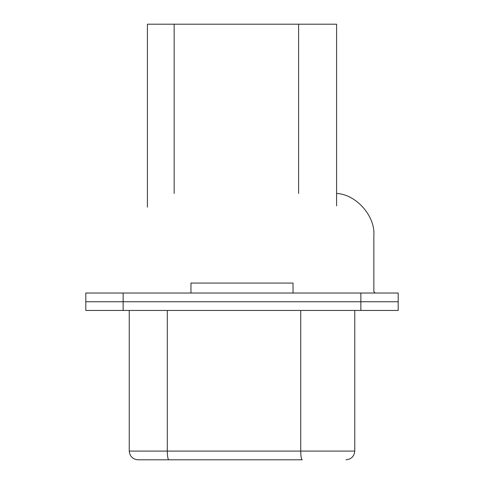 <?xml version="1.0" encoding="UTF-8"?>
<svg xmlns="http://www.w3.org/2000/svg" width="484" height="484" viewBox="0 0 484 484"><rect width="100%" height="100%" fill="white"/><g stroke="black" fill="none" stroke-linecap="round" stroke-linejoin="round"><path stroke-width="0.73" d="M147.414 24.2L336.586 24.2L336.586 205.906L336.586 24.2L298.61 24.2L298.61 193.461L298.61 24.2L174.155 24.2L174.155 193.461L174.155 24.2L147.414 24.2L147.414 207.152L147.414 24.2M398.193 301.738L85.807 301.738L398.193 301.738L398.193 293.026L398.193 301.738L360.858 301.738L360.858 293.026L398.193 293.026L360.858 293.026L360.858 301.738L398.193 301.738L398.193 310.45L85.807 310.45L85.807 293.026L360.858 293.026L123.142 293.026L123.142 301.738L123.142 293.026L85.807 293.026L85.807 301.738L360.858 301.738L360.858 310.45L398.193 310.45L398.193 301.738M373.86 291.719L373.86 235.291C375.288 215.937 355.982 194.266 336.586 193.461C355.982 194.266 375.288 215.937 373.86 235.291L373.86 291.719L375.167 293.026M293.026 283.073L190.974 283.073L293.026 283.073L293.026 293.026L293.026 283.073M123.142 301.738L85.807 301.738L85.807 310.45L123.142 310.45L123.142 301.738L123.142 310.45L360.858 310.45L360.858 301.738L123.142 301.738M302.228 459.8L137.952 459.8L302.228 459.8C301.314 459.243 300.806 456.339 300.715 451.088L300.715 310.45L300.715 451.088L354.76 451.088L354.76 310.45L354.76 451.088C354.203 456.339 351.299 459.243 346.048 459.8C351.299 459.243 354.203 456.339 354.76 451.088L300.715 451.088C300.806 456.339 301.314 459.243 302.228 459.8M129.24 451.088L129.24 310.45L129.24 451.088L300.715 451.088L167.295 451.088L167.295 310.45L167.295 451.088C167.391 456.339 167.894 459.243 168.807 459.8C167.894 459.243 167.391 456.339 167.295 451.088L129.24 451.088C129.797 456.339 132.701 459.243 137.952 459.8C132.701 459.243 129.797 456.339 129.24 451.088M190.974 283.073L190.974 293.026"/></g></svg>
